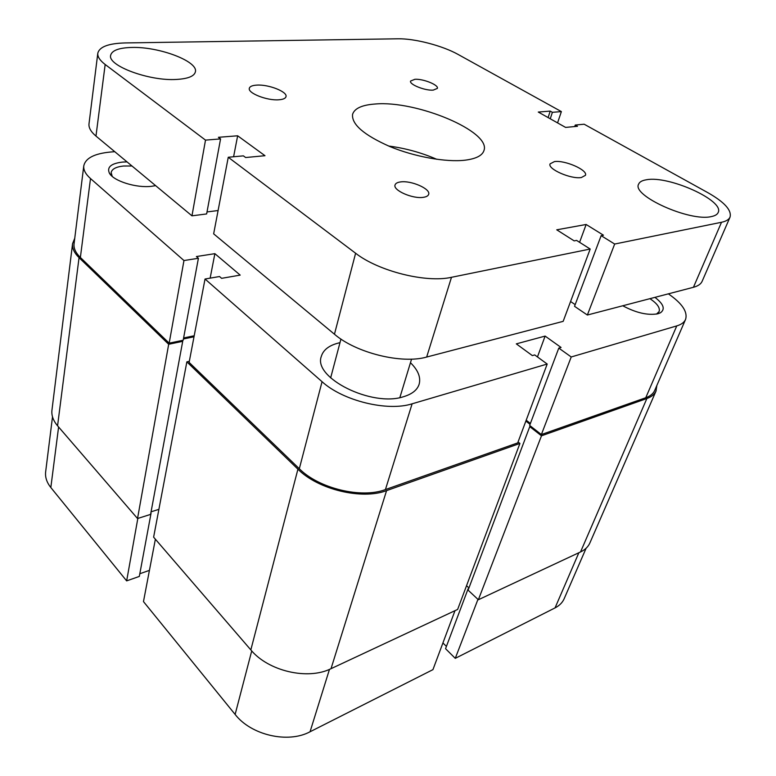 <?xml version="1.0" encoding="UTF-8"?>
<svg xmlns="http://www.w3.org/2000/svg" width="776" height="776" viewBox="0 0 776 776"><rect width="100%" height="100%" fill="white"/><g stroke="black" fill="none" stroke-linecap="round" stroke-linejoin="round"><path stroke-width="1.16" d="M155.617 185.639L151.514 186.308C136.353 188.228 113.344 181.002 109.367 173.096C106.778 167.121 111.152 163.445 122.482 162.077L127.021 161.883M131.978 165.996L123.607 166.016C116.099 166.811 111.938 169.003 111.143 172.573L112.229 176.394M654.934 297.353C663.606 303.998 665.449 309.129 660.483 312.757L658 313.756C647.96 315.589 636.204 312.932 622.75 305.773M339.995 342.672L339.102 342.866C329.208 345.281 323.272 349.811 321.303 356.446C312.893 377.757 372.014 407.39 403.588 396.691C412.085 394.13 417.265 389.998 419.127 384.295C420.99 377.369 418.099 370.181 410.465 362.712M183.96 260.542L90.511 178.558L80.374 257.467L169.178 343.167L183.96 260.542L198.404 258.272L196.406 256.546L214.874 253.665L240.191 275.111L221.616 278.332L219.54 276.528L205.029 279.02L322.059 381.695C342.905 400.833 387.612 411.755 412.114 403.811L547.196 364.041L517.708 442.902L385.43 489.569C361.519 498.764 318.849 488.502 299.313 468.743L322.059 381.695M205.029 279.02L189.121 362.402L299.313 468.743M194.204 335.756L183.602 337.958M198.404 258.272L183.184 340.237L169.178 343.167M80.374 257.467C75.65 252.821 73.545 248.271 74.059 243.819L83.779 165.821C83.313 169.886 85.564 174.134 90.511 178.558M541.367 434.56L571.223 356.97L676.769 325.901C681.338 324.533 684.267 322.37 685.557 319.44L654.682 390.474C653.266 393.684 650.298 396.109 645.758 397.739L541.367 434.56L529.659 425.413L558.788 348.094L561.058 347.454L545.121 336.086L516.321 343.865L532.336 355.592L534.712 354.923L547.196 364.041M530.396 423.473L526.206 420.204M571.223 356.97L558.788 348.094M685.557 319.44C687.905 311.933 682.172 303.397 668.359 293.842M83.779 165.821C85.496 158.168 94.391 153.58 110.454 152.038L114.751 151.679M537.458 356.931L545.121 336.086M210.141 278.147L214.874 253.665M656.506 314.096L659.115 311.554C660.24 307.771 657.175 303.474 649.9 298.663M256.924 85.108C252.365 85.36 249.833 86.427 249.319 88.309C247.622 93.12 267.041 100.754 278.71 99.794C283.085 99.493 285.519 98.445 286.005 96.641C287.644 91.791 268.661 84.303 256.924 85.108M554.394 161.612L550.077 163.872C547.313 168.984 571.049 179.421 581.37 177.52L585.443 175.318C588.092 170.109 564.792 159.904 554.394 161.612M400.561 181.924C397.39 182.35 395.556 183.359 395.042 184.969C392.753 190.324 412.89 199.16 423.395 197.317C426.412 196.871 428.168 195.872 428.662 194.339C430.893 188.917 411.135 180.255 400.561 181.924M414.879 79.297L410.572 81.053C409.039 84.409 424.996 90.821 433.221 90.123L437.373 88.386C438.857 84.991 423.143 78.677 414.879 79.297M131.6 47.452C118.844 47.831 111.851 50.469 110.638 55.358C107.583 65.688 149.108 81.131 176.142 79.462C187.928 78.822 194.349 76.252 195.406 71.77C198.239 61.304 158.896 46.502 131.6 47.452M646.505 179.76C642.179 180.42 639.56 181.875 638.638 184.125C631.344 195.455 689.874 222.004 711.427 216.562C715.065 215.825 717.315 214.477 718.169 212.527C724.765 200.557 668.534 175.337 646.505 179.76M375.312 104.003C362.033 104.925 354.448 108.388 352.566 114.382C351.528 124.364 363.983 135.092 389.93 146.577C414.626 156.791 445.919 162.397 464.921 160.205C475.95 158.828 482.294 155.627 483.952 150.573C491.402 131.503 416.45 100.269 375.312 104.003M557.556 122.899L561.378 111.598L458.199 54.495C442.572 45.687 414.588 38.402 397.845 38.8L125.305 42.932C108.582 43.369 99.415 46.793 97.805 53.234C97.417 56.687 99.871 60.441 105.167 64.495L205.504 140.116L191.963 215.835L206.639 213.943L220.568 138.904L218.415 137.304L237.65 135.79L233.595 156.762M97.805 53.234L88.998 123.859C88.571 127.71 90.889 131.784 95.972 136.081L191.963 215.835M205.504 140.116L220.568 138.904M207.008 211.945L218.095 210.529M228.26 157.256L355.612 253.238L334.456 334.223L213.652 233.848L228.26 157.256L243.392 155.86L245.643 157.528L264.985 155.704L237.65 135.79M334.456 334.223C356.048 352.954 401.861 364.245 426.664 357.047L563.163 321.351L590.197 249.028L451.486 277.304L426.664 357.047M355.612 253.238C378.484 271.193 426.199 283.124 451.486 277.304M590.197 249.028L576.597 240.414L574.172 240.88L556.741 229.812L586.142 224.477L579.594 242.306M575.171 304.619L570.573 301.515M574.715 126.556L575.239 125.043L584.173 124.218L707.906 192.7C724.454 202.129 731.836 210.267 730.041 217.105C728.936 219.589 726.093 221.305 721.505 222.275L614.67 244.042L601.148 235.652L603.466 235.206L586.142 224.477M601.148 235.652L574.531 306.316L587.364 315.027L614.67 244.042M721.505 222.275L693.443 287.285L587.364 315.027M693.443 287.285C698.022 286.053 700.922 284.055 702.144 281.281L730.041 217.105M575.239 125.043L577.48 126.294L565.597 127.409L538.282 112.054L550.232 111.104L548.089 117.564M561.378 111.598L552.396 112.316L550.242 118.776M552.396 112.316L550.232 111.104M436.762 159.293C421.339 152.61 405.295 148.197 388.63 146.034M656.845 385.497L656.021 391.065C654.566 394.353 651.52 396.846 646.874 398.524L541.483 435.811L529.765 426.635L530.784 426.286M656.021 391.065L589.867 542.987C588.189 546.799 585.075 549.786 580.535 551.949L646.874 398.524M580.535 551.949L478.355 599.751L541.483 435.811M478.355 599.751L468.103 590.158L529.765 426.635M530.066 424.346L525.876 421.077M468.946 587.946L466.541 585.705M331.022 668.679L386.574 490.616C361.985 500.113 318.005 489.54 297.926 469.179L186.861 361.849L153.619 537.176L250.832 649.9C268.215 671.124 307.849 680.348 331.022 668.679L457.636 609.441L519.91 443.445L518.067 441.971M386.574 490.616L519.91 443.445M186.861 361.849L189.325 361.296M183.417 338.986L194 336.784M151.077 511.811L158.886 509.347M57.569 425.801L79.055 257.661C74.215 252.889 72.052 248.223 72.575 243.654L51.953 410.174C51.342 415.441 53.214 420.65 57.569 425.801L137.536 518.523L150.593 514.401L182.709 341.333L181.846 340.519M137.536 518.523L168.683 344.272L182.709 341.333M79.055 257.661L168.683 344.272M72.575 243.654L74.758 238.232M586.113 548.244L564.171 598.713C562.474 602.583 559.428 605.649 555.044 607.899L455.269 658.349L477.958 599.373M454.988 610.683L432.94 669.639L310.051 731.768C288.071 743.68 251.123 735.192 235.128 714.434L143.473 601.594L155.375 539.213M468.723 588.518L468.491 589.149M468.112 588.8L445.55 648.697L455.269 658.349M442.921 642.955L446.404 646.408M139.816 573.736L149.429 570.37M137.827 518.436L126.653 580.885L139.321 576.423L151.077 513.14M126.653 580.885L50.828 487.532C46.754 482.42 45.027 477.191 45.648 471.856L52.506 416.838M412.114 403.811L385.43 489.569M645.758 397.739L676.769 325.901M105.167 64.495L95.972 136.081M250.832 649.9L297.926 469.179M555.044 607.899L578.867 552.725M235.128 714.434L251.725 650.909M58.598 427.004L50.828 487.532M329.47 669.368L310.051 731.768M111.938 175.919L109.367 173.096M656.884 313.892L660.483 312.757M399.863 397.584L411.552 359.133M330.654 377.873L340.945 339.054"/></g></svg>
